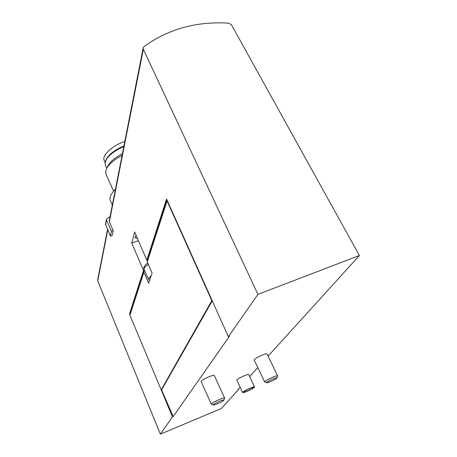 <?xml version="1.0" encoding="UTF-8"?>
<svg xmlns="http://www.w3.org/2000/svg" width="457" height="457" viewBox="0 0 457 457"><rect width="100%" height="100%" fill="white"/><g stroke="black" fill="none" stroke-linecap="round" stroke-linejoin="round"><path stroke-width="0.69" d="M104.367 160.858L103.973 159.836C102.397 154.734 112.942 145.292 124.824 141.442M105.43 161.247C107.401 155.557 113.57 150.439 123.95 145.892M105.63 165.674L105.167 164.657C104.813 158.522 111.034 152.467 123.83 146.497M107.429 166.965L108.332 165.137C110.954 161.041 115.65 157.225 122.419 153.701M106.213 174.74L105.55 171.741L107.024 167.776C109.829 163.383 114.85 159.247 122.088 155.369M110.76 201.611L110.177 200.32C109.412 197.281 111.177 193.522 115.484 189.044M143.995 46.58C168.25 29.014 196.487 21.199 228.711 23.147L231.471 24.809L359.402 255.514L257.925 294.371L143.338 49.265L143.115 48.208L143.995 46.58M113.216 230.705L111.439 231.311L110.445 236.098L112.205 235.498L113.216 230.705L109.383 221.639L109.337 220.365M268.122 356.117L359.402 255.514M238.548 388.97L238.703 389.295L237.988 389.593L240.142 387.199M172.438 416.858L161.292 390.044L161.584 389.924L173.192 416.544L172.438 416.858L160.367 434.15L221.377 408.501L238.703 389.295M236.892 380.213L236.846 380.104C236.526 378.927 249.082 373.209 248.768 374.671L254.526 386.919M254.269 360.087L254.201 359.939C254.897 358.734 257.622 357.094 262.381 355.02C265.363 353.849 266.939 353.518 267.111 354.026L277.582 375.808M201.154 381.629L201.097 381.498C201.686 380.35 204.348 378.75 209.072 376.699C212.334 375.42 214.087 375.043 214.333 375.568L224.587 397.978M249.676 376.608L257.817 367.559M173.192 416.544L229.403 336.301L228.374 336.706L257.925 294.371M228.374 336.706L166.542 199.006L146.823 260.182L134.689 232.019L131.742 243.038L143.492 270.51L129.571 313.719L130.131 313.508M160.367 434.15L97.718 280.861L97.684 279.747M129.845 314.387L129.571 313.719M143.492 270.51L144.429 270.253L143.789 271.344L143.909 272.183L148.594 283.14L151.124 275.902C149.325 277.445 148.508 278.679 148.674 279.598L149.525 280.484M161.292 390.044L129.925 315.21L129.988 313.948M147.48 259.947L146.823 260.182M161.584 389.924L212.259 300.82M212.122 300.517L211.802 300.637L167.062 200.966L166.919 199.852M161.058 390.135L211.802 300.637M147.314 260.45L147.251 261.901L152.095 273.132L151.124 275.902M137.506 238.554L134.838 237.634L136.089 235.269M138.437 240.719L131.742 243.038M223.89 400.012L224.644 398.093C224.433 397.653 222.696 398.098 219.423 399.424C214.664 401.509 211.962 403.074 211.311 404.108L213.368 404.971M219.754 401.143C215.378 403.097 213.265 404.376 213.413 404.988C214.316 405.422 222.833 401.577 223.781 400.309C224.176 399.635 222.833 399.915 219.754 401.143M276.931 377.796L277.645 375.934C277.508 375.505 275.948 375.9 272.955 377.111C268.168 379.224 265.397 380.824 264.632 381.915L266.694 382.76C267.499 383.206 275.845 379.367 276.822 378.105C277.239 377.453 276.045 377.693 273.223 378.824C268.836 380.79 266.66 382.103 266.694 382.76M247.1 391.329C244.284 392.477 242.787 392.866 242.604 392.489C242.336 391.421 254.943 385.662 254.572 387.022C253.915 387.987 251.424 389.427 247.1 391.329M247.397 391.015C245.146 391.935 243.947 392.243 243.798 391.94C243.592 391.083 253.669 386.485 253.378 387.57C252.852 388.341 250.859 389.49 247.397 391.015M111.439 231.311L106.372 219.6L106.818 218.783L110.103 216.458M110.445 236.098L105.498 224.227M109.383 221.639L143.338 49.265M97.718 280.861L107.743 229.98M129.925 315.21L143.909 272.183M147.251 261.901L167.062 200.966M148.285 264.295C145.309 266.425 143.921 268.139 144.104 269.436L144.292 269.847M105.538 224.993L106.464 220.091M103.973 159.836L105.059 162.658M106.772 168.205L105.167 164.657M108.332 165.137L107.024 167.776M113.604 191.117L105.704 173.62M112.331 205.119L110.177 200.32M109.24 220.845L143.115 48.208M129.822 314.462L143.789 271.344M97.604 280.164L107.538 229.523M147.125 261.038L166.902 199.983M147.674 262.878C144.178 265.934 142.99 268.122 144.104 269.436L148.674 279.598M201.097 381.498L211.311 404.108M254.201 359.939L264.632 381.915M242.604 392.489L236.846 380.104M105.447 224.507L106.372 219.6"/></g></svg>
